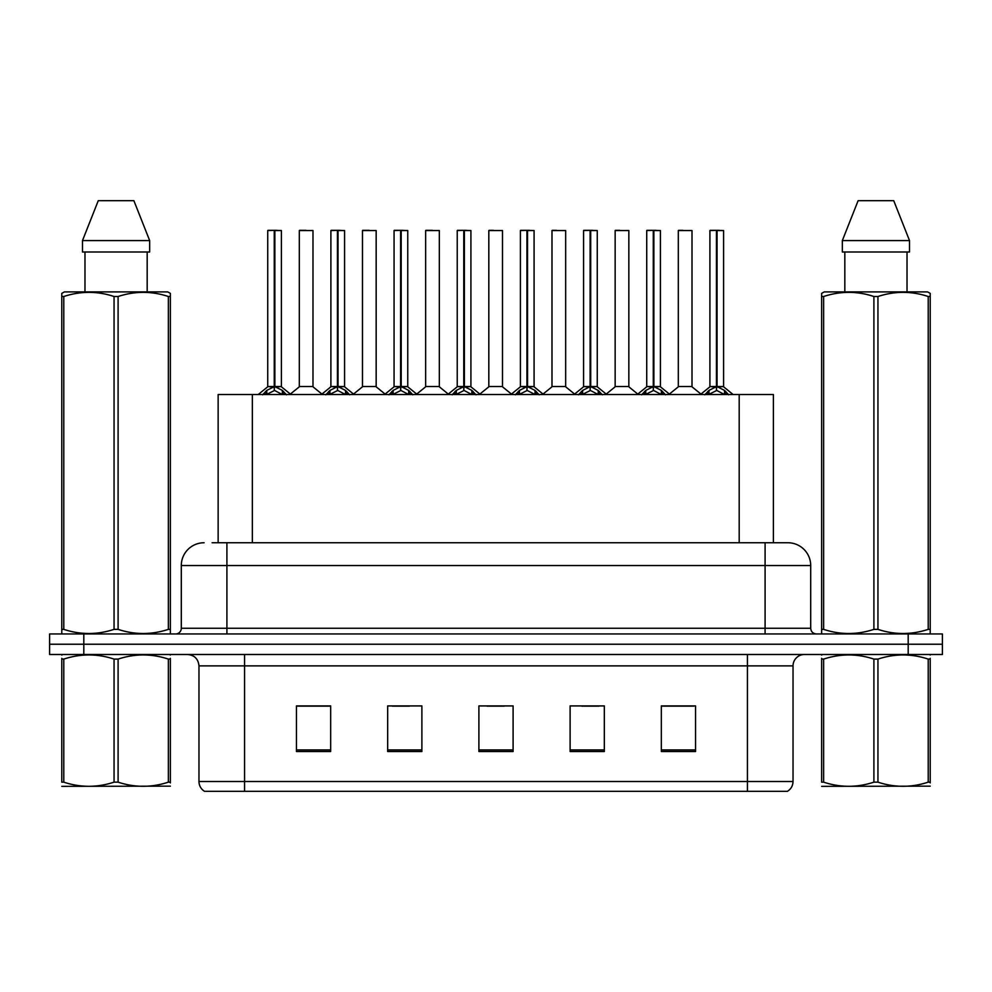 <?xml version="1.0" encoding="UTF-8"?>
<svg xmlns="http://www.w3.org/2000/svg" width="992" height="992" viewBox="0 0 992 992"><rect width="100%" height="100%" fill="white"/><g stroke="black" fill="none" stroke-linecap="round" stroke-linejoin="round"><path stroke-width="1.49" d="M218.141 542.748L218.141 394.518L773.4 394.518L773.4 542.748M793.03 781.51C792.893 785.763 791.033 789.037 787.45 791.318L747.422 791.318L747.422 781.51L793.03 781.51L793.03 665.892A11.408 11.408 0 0 1 804.438 654.497M747.422 791.318L204.55 791.318A11.408 11.408 0 0 1 198.97 781.51L198.97 665.892C198.301 658.973 194.494 655.166 187.562 654.497M83.812 633.962L942.4 633.962L942.4 644.23L49.6 644.23L49.6 654.497L83.812 654.497L83.812 644.23L49.6 644.23L49.6 633.962L83.812 633.962L83.812 644.23L942.4 644.23L942.4 654.497L83.812 654.497M695.541 751.527L695.541 705.92L661.329 705.92L661.329 751.527L695.541 751.527M604.326 751.527L604.326 705.92L570.115 705.92L570.115 751.527L604.326 751.527M330.671 751.527L330.671 705.92L296.459 705.92L296.459 751.527L330.671 751.527M421.885 751.527L421.885 705.92L387.674 705.92L387.674 751.527L421.885 751.527M513.1 751.527L513.1 705.92L478.9 705.92L478.9 751.527L513.1 751.527M726.677 791.318L265.323 791.318M661.329 706.143L693.718 706.143M676.618 706.143L662.135 706.143M392.348 706.143L409.46 706.143M329.183 706.143L314.7 706.143M297.6 706.143L330.671 706.143M581.858 706.143L598.957 706.143M487.109 706.143L504.209 706.143M212.61 542.748L779.91 542.748M212.09 542.748L226.908 542.748L226.908 565.552L181.3 565.552L181.3 628.271A5.704 5.704 0 0 1 175.596 633.962M204.104 542.748A22.804 22.804 0 0 0 181.3 565.552M787.896 542.748A22.804 22.804 0 0 1 810.7 565.552L765.092 565.552L765.092 542.748L787.549 542.748M810.7 565.552L810.7 628.271C811.047 631.73 812.944 633.628 816.404 633.962M262.644 394.791L266.798 390.402L274.263 386.632L274.263 390.612L274.573 385.392L274.871 386.632L282.336 390.402L286.49 394.791M267.728 230.553L274.276 230.33L267.728 230.553L267.728 386.533L274.263 386.632M274.276 230.33L267.952 230.33M281.406 230.553L274.858 230.33L274.871 386.533L281.406 386.533L281.406 230.553L274.871 230.553M274.263 230.553L274.263 386.533L274.474 230.33M274.858 230.33L274.871 386.632M272.292 230.33L276.842 230.33M274.263 386.545L267.728 386.533M274.871 386.545L281.406 386.533M282.336 394.543L274.871 390.612M274.263 390.612L267.902 393.762M312.988 230.553L299.311 230.553L299.311 386.533L312.988 386.533L312.988 230.553L299.311 230.553M306.057 230.33L299.534 230.33M307.88 386.533L306.454 386.533M305.858 386.533L299.311 386.533M325.822 394.791L329.964 390.402L337.441 386.632L337.441 390.612L337.739 385.392L338.036 386.632L345.501 390.402L349.655 394.791M330.894 230.553L337.454 230.33L330.894 230.553L330.894 386.533L337.441 386.632M337.454 230.33L331.117 230.33M344.584 230.553L338.024 230.33L338.036 386.533L344.584 386.533L344.584 230.553L338.036 230.553M337.441 230.553L337.441 386.533L337.64 230.33M338.024 230.33L338.036 386.632M335.457 230.33L340.02 230.33M337.441 386.545L330.894 386.533M338.036 386.545L344.571 386.533M345.501 394.543L338.036 390.612M337.441 390.612L331.068 393.762M388.988 394.791L393.13 390.402L400.607 386.632L400.607 390.612L400.904 385.392L401.202 386.632L408.679 390.402L412.821 394.791M394.06 230.553L400.619 230.33L394.06 230.553L394.06 386.533L400.607 386.632M400.619 230.33L394.295 230.33M407.749 230.553L401.19 230.33L401.202 386.533L407.749 386.533L407.749 230.553L401.202 230.553M400.607 230.553L400.607 386.533L400.805 230.33M401.19 230.33L401.202 386.632M398.623 230.33L403.186 230.33M400.607 386.545L394.072 386.533M401.202 386.545L407.737 386.533M408.679 394.543L401.202 390.612M400.607 390.612L394.233 393.762M452.154 394.791L456.308 390.402L463.772 386.632L463.772 390.612L464.07 385.392L464.368 386.632L471.845 390.402L475.986 394.791M457.238 230.553L463.785 230.33L457.238 230.553L457.238 386.533L463.772 386.632M463.785 230.33L457.461 230.33M470.915 230.553L464.368 230.33L464.368 386.533L470.915 386.533L470.915 230.553L464.368 230.553M463.772 230.553L463.772 386.533L463.971 230.33M464.368 230.33L464.368 386.632M461.788 230.33L466.352 230.33M463.772 386.545L457.238 386.533M464.368 386.545L470.915 386.533M471.845 394.543L464.368 390.612M463.772 390.612L457.399 393.762M515.319 394.791L519.473 390.402L526.938 386.632L526.938 390.612L527.248 385.392L527.546 386.632L535.01 390.402L539.164 394.791M520.403 230.553L526.95 230.33L520.403 230.553L520.403 386.533L526.938 386.632M526.95 230.33L520.626 230.33M534.08 230.553L527.533 230.33L527.546 386.533L534.08 386.533L534.08 230.553L527.546 230.553M526.938 230.553L526.938 386.533L527.149 230.33M527.533 230.33L527.546 386.632M524.966 230.33L529.517 230.33M526.938 386.545L520.403 386.533M527.546 386.545L534.08 386.533M535.01 394.543L527.546 390.612M526.938 390.612L520.577 393.762M376.166 230.553L362.477 230.553L362.477 386.533L376.166 386.533L376.166 230.553L362.477 230.553M369.222 230.33L362.712 230.33M371.045 386.533L369.619 386.533M369.024 386.533L362.489 386.545M439.332 230.553L425.642 230.553L425.642 386.533L439.332 386.533L439.332 230.553L425.642 230.553M432.388 230.33L425.878 230.33M434.211 386.533L432.785 386.533M432.19 386.533L425.655 386.533M502.498 230.553L488.82 230.553L488.82 386.533L502.498 386.533L502.498 230.553L488.82 230.553M493.384 230.33L489.044 230.33M497.389 386.533L495.95 386.533M495.355 386.533L488.82 386.533M170.376 786.16L61.777 786.346M170.376 782.899L170.376 782.155C170.376 787.673 170.376 787.673 170.376 782.155L168.367 782.155L168.367 659.097C151.677 653.579 134.924 653.579 118.098 659.097L114.055 659.097C97.377 653.579 80.612 653.579 63.786 659.097L61.777 659.097C61.777 653.579 61.777 653.579 61.777 659.097L61.777 658.353M118.098 659.097L118.098 782.155C134.776 787.673 151.54 787.673 168.367 782.155M118.098 782.155L114.055 782.155L114.055 659.097M170.376 658.366L170.376 659.097C170.376 653.579 170.376 653.579 170.376 659.097L168.367 659.097M170.376 655.018L169.669 654.497M62.484 654.497L61.777 655.092M170.376 659.097L170.376 782.155M63.786 659.097L63.786 782.155L61.777 782.155L61.777 659.097M63.786 782.155C80.476 787.673 97.228 787.673 114.055 782.155M61.777 782.155C61.777 787.673 61.777 787.673 61.777 782.155M930.223 786.16L821.624 786.346M930.223 782.899L930.223 782.155C930.223 787.673 930.223 787.673 930.223 782.155L928.214 782.155L928.214 659.097C911.524 653.579 894.772 653.579 877.945 659.097L873.902 659.097C857.224 653.579 840.46 653.579 823.633 659.097L821.624 659.097C821.624 653.579 821.624 653.579 821.624 659.097L821.624 658.353M877.945 659.097L877.945 782.155C894.623 787.673 911.388 787.673 928.214 782.155M877.945 782.155L873.902 782.155L873.902 659.097M930.223 658.366L930.223 659.097C930.223 653.579 930.223 653.579 930.223 659.097L928.214 659.097M930.223 655.018L929.516 654.497M822.331 654.497L821.624 655.092M930.223 659.097L930.223 782.155M823.633 659.097L823.633 782.155L821.624 782.155L821.624 659.097M823.633 782.155C840.323 787.673 857.076 787.673 873.902 782.155M821.624 782.155C821.624 787.673 821.624 787.673 821.624 782.155M169.669 633.962L170.376 633.553L170.376 629.362L168.367 629.362L168.367 296.509C151.677 290.991 134.924 290.991 118.098 296.509L114.055 296.509C97.377 290.991 80.612 290.991 63.786 296.509L61.777 296.509L61.777 293.372L64.418 291.896L61.777 293.372L61.777 630.788M118.098 296.509L118.098 629.362C134.776 634.88 151.54 634.88 168.367 629.362M118.098 629.362L114.055 629.362L114.055 296.509M63.786 296.509L63.786 629.362C80.476 634.88 97.228 634.88 114.055 629.362M63.786 629.362L61.777 629.362L61.777 633.553L62.484 633.962M170.376 309.008L170.376 293.372L167.735 291.896L170.376 293.372L170.376 296.509L168.367 296.509M167.735 291.896L64.418 291.896M84.977 251.993L84.977 291.896M147.176 291.896L147.176 251.993L147.176 291.896M133.883 200.682L149.668 240.585L149.668 251.993L82.485 251.993L82.485 240.585L98.27 200.682L82.485 240.585L149.668 240.585L133.883 200.682L98.27 200.682M170.376 630.788L170.376 296.509M929.516 633.962L930.223 633.553L930.223 629.362L928.214 629.362L928.214 296.509C911.524 290.991 894.772 290.991 877.945 296.509L873.902 296.509C857.224 290.991 840.46 290.991 823.633 296.509L821.624 296.509L821.624 293.372L824.265 291.896L821.624 293.372L821.624 630.788M877.945 296.509L877.945 629.362C894.623 634.88 911.388 634.88 928.214 629.362M877.945 629.362L873.902 629.362L873.902 296.509M823.633 296.509L823.633 629.362C840.323 634.88 857.076 634.88 873.902 629.362M823.633 629.362L821.624 629.362L821.624 633.553L822.331 633.962M930.223 309.008L930.223 293.372L927.582 291.896L930.223 293.372L930.223 296.509L928.214 296.509M927.582 291.896L824.265 291.896M844.824 251.993L844.824 291.896M907.023 291.896L907.023 251.993L907.023 291.896M893.73 200.682L909.515 240.585L909.515 251.993L842.332 251.993L842.332 240.585L858.117 200.682L842.332 240.585L909.515 240.585L893.73 200.682L858.117 200.682M930.223 630.788L930.223 296.509M578.497 394.791L582.639 390.402L590.116 386.632L590.116 390.612L590.414 385.392L590.711 386.632L598.176 390.402L602.33 394.791M583.569 230.553L590.128 230.33L583.569 230.553L583.569 386.533L590.116 386.632M590.128 230.33L583.792 230.33M597.258 230.553L590.699 230.33L590.711 386.533L597.258 386.533L597.258 230.553L590.711 230.553M590.116 230.553L590.116 386.533L590.314 230.33M590.699 230.33L590.711 386.632M588.132 230.33L592.695 230.33M590.116 386.545L583.569 386.533M590.711 386.545L597.246 386.533M598.176 394.543L590.711 390.612M590.116 390.612L583.742 393.762M641.663 394.791L645.804 390.402L653.282 386.632L653.282 390.612L653.579 385.392L653.877 386.632L661.354 390.402L665.496 394.791M646.734 230.553L653.294 230.33L646.734 230.553L646.734 386.533L653.282 386.632M653.294 230.33L646.97 230.33M660.424 230.553L653.864 230.33L653.877 386.533L660.424 386.533L660.424 230.553L653.877 230.553M653.282 230.553L653.282 386.533L653.48 230.33M653.864 230.33L653.877 386.632M651.298 230.33L655.861 230.33M653.282 386.545L646.747 386.533M653.877 386.545L660.424 386.533M661.354 394.543L653.877 390.612M653.282 390.612L646.908 393.762M704.828 394.791L708.982 390.402L716.447 386.632L716.447 390.612L716.745 385.392L717.042 386.632L724.52 390.402L728.661 394.791M709.912 230.553L716.46 230.33L709.912 230.553L709.912 386.533L716.447 386.632M716.46 230.33L710.136 230.33M723.59 230.553L717.042 230.33L717.042 386.533L723.59 386.533L723.59 230.553L717.042 230.553M716.447 230.553L716.447 386.533L716.646 230.33M717.042 230.33L717.042 386.632M714.463 230.33L719.026 230.33M716.447 386.545L709.912 386.533M717.042 386.545L723.59 386.533M724.52 394.543L717.042 390.612M716.447 390.612L710.086 393.762M565.663 230.553L551.986 230.553L551.986 386.533L565.663 386.533L565.663 230.553L551.986 230.553M556.549 230.33L552.209 230.33M560.554 386.533L559.128 386.533M558.533 386.533L551.986 386.533M628.841 230.553L615.152 230.553L615.152 386.533L628.841 386.533L628.841 230.553L615.152 230.553M619.715 230.33L615.387 230.33M623.72 386.533L622.294 386.533M621.699 386.533L615.152 386.533M692.007 230.553L678.317 230.553L678.317 386.533L692.007 386.533L692.007 230.553L678.317 230.553M682.88 230.33L678.553 230.33M686.886 386.533L685.46 386.533M684.864 386.533L678.33 386.533M252.352 542.748L252.352 394.518M739.189 542.748L739.189 394.518M747.422 654.497L747.422 665.892L198.97 665.892M793.03 665.892L747.422 665.892L747.422 781.51L244.578 781.51L244.578 791.318M198.97 781.51L244.578 781.51L244.578 654.497M908.188 654.497L908.188 633.962M513.1 749.94L478.9 749.94M421.885 749.94L387.674 749.94M330.671 749.94L296.459 749.94M604.326 749.94L570.115 749.94M695.541 749.94L661.329 749.94M226.908 633.962L226.908 628.271L810.7 628.271M181.3 628.271L226.908 628.271L226.908 565.552L765.092 565.552L765.092 633.962M273.519 386.992L267.728 386.545M281.406 386.545L275.615 386.992M282.336 390.402L282.336 394.518M283.538 391.443L283.538 394.518M265.596 391.443L265.596 394.518M266.798 390.402L266.798 394.518M306.156 386.533L299.311 386.545M336.685 386.992L330.894 386.545M344.571 386.545L338.78 386.992M345.501 390.402L345.501 394.518M346.704 391.443L346.704 394.518M328.761 391.443L328.761 394.518M329.964 390.402L329.964 394.518M399.85 386.992L394.072 386.545M407.737 386.545L401.958 386.992M408.679 390.402L408.679 394.518M409.87 391.443L409.87 394.518M391.939 391.443L391.939 394.518M393.13 390.402L393.13 394.518M463.028 386.992L457.238 386.545M470.915 386.545L465.124 386.992M471.845 390.402L471.845 394.518M473.048 391.443L473.048 394.518M455.105 391.443L455.105 394.518M456.308 390.402L456.308 394.518M526.194 386.992L520.403 386.545M534.08 386.545L528.29 386.992M535.01 390.402L535.01 394.518M536.213 391.443L536.213 394.518M518.27 391.443L518.27 394.518M519.473 390.402L519.473 394.518M369.322 386.533L362.477 386.533M432.487 386.533L425.655 386.545M495.653 386.533L488.82 386.545M589.36 386.992L583.569 386.545M597.246 386.545L591.455 386.992M598.176 390.402L598.176 394.518M599.379 391.443L599.379 394.518M581.436 391.443L581.436 394.518M582.639 390.402L582.639 394.518M652.525 386.992L646.747 386.545M660.424 386.545L654.633 386.992M661.354 390.402L661.354 394.518M662.544 391.443L662.544 394.518M644.614 391.443L644.614 394.518M645.804 390.402L645.804 394.518M715.703 386.992L709.912 386.545M723.59 386.545L717.799 386.992M724.52 390.402L724.52 394.518M725.722 391.443L725.722 394.518M707.78 391.443L707.78 394.518M708.982 390.402L708.982 394.518M558.831 386.533L551.986 386.545M621.996 386.533L615.152 386.545M685.162 386.533L678.33 386.545M267.518 386.979L258.218 394.518M281.616 386.979L290.916 394.518M299.1 386.979L290.358 394.072M313.199 386.979L321.941 394.072M330.683 386.979L321.383 394.518M344.782 386.979L354.082 394.518M393.861 386.979L384.561 394.518M407.96 386.979L417.248 394.518M457.027 386.979L447.727 394.518M471.126 386.979L480.426 394.518M520.192 386.979L510.892 394.518M534.291 386.979L543.591 394.518M362.266 386.979L353.524 394.072M376.365 386.979L385.107 394.072M425.444 386.979L416.702 394.072M439.543 386.979L448.285 394.072M488.61 386.979L479.868 394.072M502.708 386.979L511.45 394.072M583.358 386.979L574.058 394.518M597.457 386.979L606.757 394.518M646.536 386.979L637.236 394.518M660.635 386.979L669.922 394.518M709.702 386.979L700.402 394.518M723.8 386.979L733.1 394.518M551.775 386.979L543.033 394.072M565.874 386.979L574.616 394.072M614.941 386.979L606.199 394.072M629.04 386.979L637.782 394.072M678.119 386.979L669.377 394.072M692.218 386.979L700.96 394.072"/></g></svg>
